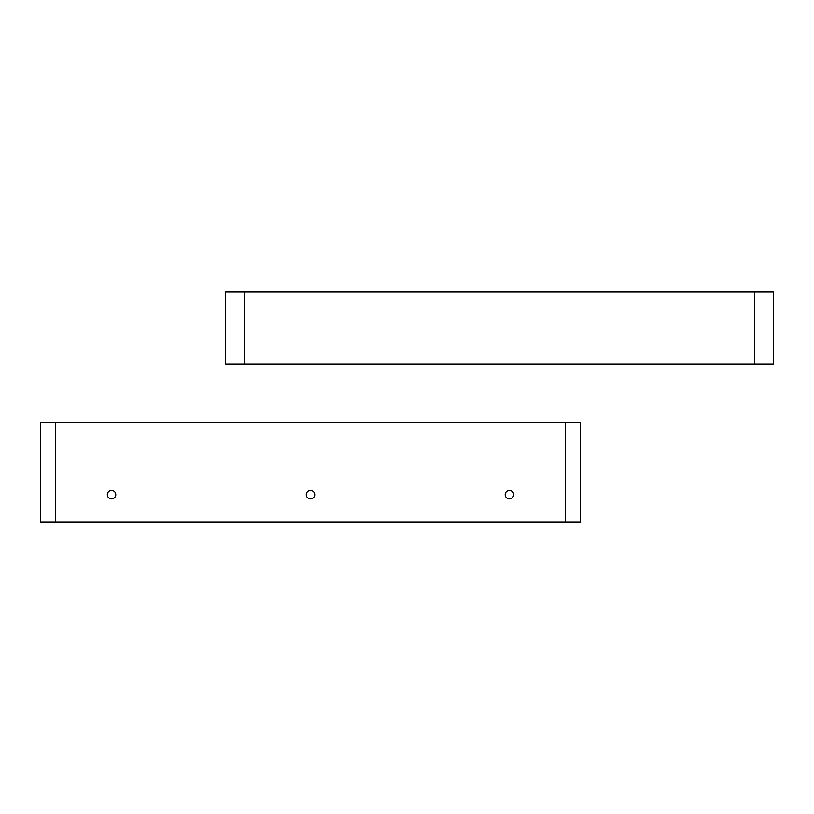 <?xml version="1.0" encoding="UTF-8"?>
<svg xmlns="http://www.w3.org/2000/svg" width="814" height="814" viewBox="0 0 814 814"><rect width="100%" height="100%" fill="white"/><g stroke="black" fill="none" stroke-linecap="round" stroke-linejoin="round"><path stroke-width="1.22" d="M107.336 494.647A4.223 4.223 0 0 0 111.569 498.88A4.223 4.223 0 0 0 115.791 494.647A4.223 4.223 0 0 0 111.569 490.425A4.223 4.223 0 0 0 107.336 494.647M306.268 494.647A4.223 4.223 0 0 0 310.5 498.88A4.223 4.223 0 0 0 314.723 494.647A4.223 4.223 0 0 0 310.5 490.425A4.223 4.223 0 0 0 306.268 494.647M505.199 494.647A4.223 4.223 0 0 0 509.422 498.88A4.223 4.223 0 0 0 513.654 494.647A4.223 4.223 0 0 0 509.422 490.425A4.223 4.223 0 0 0 505.199 494.647M225.631 291.992L225.631 364.102L225.631 291.992L773.3 291.992L773.3 364.102L754.649 364.102L754.649 291.992M244.281 291.992L244.281 364.102L754.649 364.102M244.281 364.102L225.631 364.102M771.072 364.102L773.3 364.102M55.617 422.537L55.617 522.008L40.7 522.008L40.7 422.537L580.29 422.537L580.29 522.008L565.374 522.008L565.374 422.537M55.617 522.008L565.374 522.008"/></g></svg>
